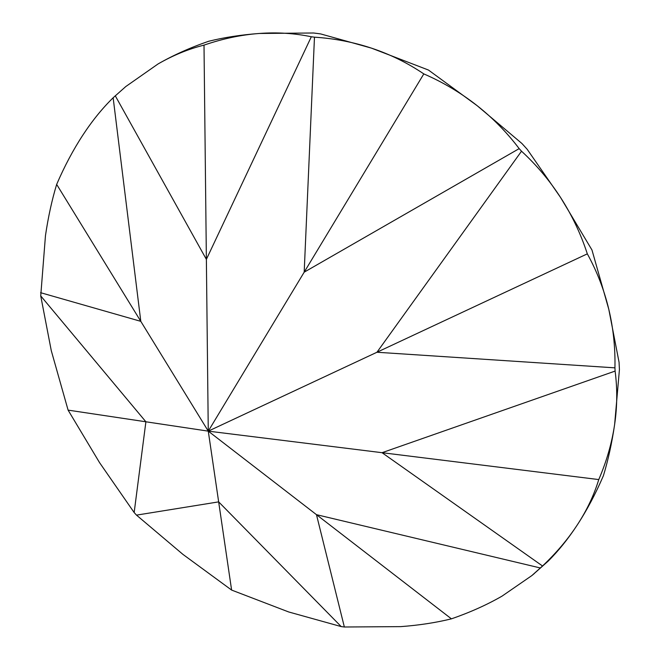 <?xml version="1.0" encoding="UTF-8"?>
<svg xmlns="http://www.w3.org/2000/svg" width="660" height="660" viewBox="0 0 660 660"><rect width="100%" height="100%" fill="white"/><g stroke="black" fill="none" stroke-linecap="round" stroke-linejoin="round"><path stroke-width="0.99" d="M311.322 36.762L314.474 37.175C334.282 38.453 353.265 42.108 371.423 48.122L320.686 33.932L317.13 33.445L313.591 33L259.372 33.462C241.065 34.823 222.61 38.717 204.006 45.136L206.374 259.372L311.322 36.762C294.475 33.247 277.159 32.15 259.372 33.462C241.065 34.823 224.161 37.422 208.651 41.275C190.072 47.685 173.209 55.242 158.07 63.946L125.796 86.543L158.07 63.946C173.209 55.25 188.521 48.972 204.006 45.136M423.811 73.903C443.165 82.302 460.952 92.903 477.18 105.707L428.456 70.043L371.423 48.122C390.109 54.326 407.566 62.923 423.811 73.903L304.186 272.176L519.172 148.632C506.946 132.47 492.946 118.165 477.18 105.707L521.936 143.509L527.208 149.317L560.538 197.447C571.824 214.921 580.75 233.722 587.326 253.852L376.951 352.25L614.938 367.843L615.104 371.085C617.43 388.666 617.273 406.453 614.633 424.446L619.427 369.584L619.063 362.299L608.809 309.367C604.156 289.897 596.995 271.392 587.326 253.852M614.938 367.843C615.359 347.787 613.313 328.3 608.809 309.367L591.97 249.991L560.538 197.447C549.557 180.469 536.555 165.058 521.515 151.206L519.172 148.632M532.95 574.662L548.081 561.206C558.401 550.96 568.087 538.939 577.137 525.145C586.798 510.411 594 495.223 598.76 479.572L382.041 452.694L615.104 371.085M598.76 479.572C606.622 461.332 611.911 442.951 614.633 424.446C611.919 442.951 608.173 460.036 603.405 475.712C595.551 493.928 586.798 510.411 577.137 525.145C567.748 539.459 556.207 553.072 542.528 565.991L531.828 575.602L502.029 596.137C486.89 604.84 470.019 612.414 451.415 618.841L316.47 514.668L540.416 567.988M113.149 97.762C102.415 108.24 92.35 120.631 82.962 134.945C73.301 149.68 64.531 166.163 56.661 184.404L140.803 321.346L113.149 97.762L125.796 86.543M521.515 151.206L376.951 352.25L208.271 431.145L316.47 514.668L344.355 627L341.203 626.587L288.676 611.96L231.611 590.073L218.658 501.872L136.505 515.13L134.161 512.548L99.561 462.643L68.096 410.124L145.893 421.789L40.73 295.911L45.466 235.645C48.18 217.14 51.917 200.054 56.661 184.404M40.73 295.911L51.29 350.716L68.096 410.124M136.505 515.13L182.919 554.375L231.611 590.073M344.355 627L400.727 626.629C419.034 625.267 435.922 622.669 451.415 618.841M314.474 37.175L304.186 272.176L208.271 431.145L382.041 452.694L542.528 565.991M40.573 292.677L140.803 321.346L208.271 431.145L206.374 259.372L115.261 95.766M341.203 626.587L218.658 501.872L208.271 431.145L145.893 421.789L134.161 512.548M531.828 575.602L534.286 573.557"/></g></svg>
